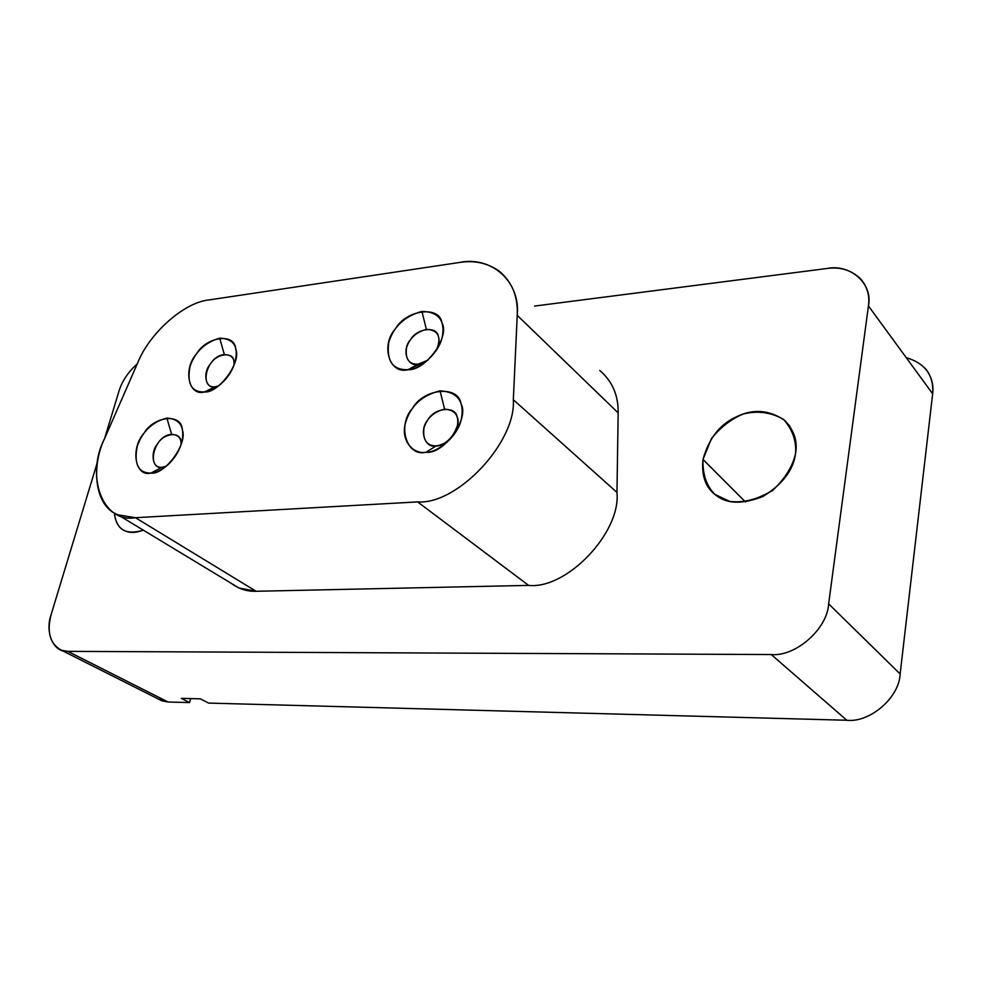 <?xml version="1.0" encoding="UTF-8"?>
<svg xmlns="http://www.w3.org/2000/svg" width="982" height="982" viewBox="0 0 982 982"><rect width="100%" height="100%" fill="white"/><g stroke="black" fill="none" stroke-linecap="round" stroke-linejoin="round"><path stroke-width="1.47" d="M745.498 501.986L702.989 459.441C701.381 475.914 705.665 487.796 715.804 495.1C726.643 504.048 742.355 504.515 762.928 496.499C782.593 484.31 793.481 469.936 795.592 453.377C797.752 441.262 794.119 430.251 784.692 420.357C768.759 409.58 752.261 408.598 735.199 417.399C719.401 424.961 708.66 438.979 702.989 459.441L745.498 501.986M418.16 364.162L427.894 360.161L408.046 369.674C419.719 369.662 439.74 352.808 442.44 335.93C445.042 319.985 438.205 311.81 421.916 311.417L426.384 329.351C438.463 329.977 441.79 336.998 436.376 350.378C439.04 344.584 439.69 339.882 438.328 336.298C437.015 325.717 416.834 328.307 410.513 339.686C401.503 349.457 406.916 367.293 418.16 364.162C409.028 364.543 405.136 359.13 406.487 347.91C409.347 338.385 415.975 332.198 426.384 329.351L421.916 311.417C404.596 316.265 393.537 326.601 388.737 342.448C386.356 361.18 392.8 370.251 408.046 369.674L418.16 364.162M215.267 386.736L218.372 386L204.428 391.965C209.043 391.634 214.321 389.142 220.299 384.502C227.382 378.352 232.231 371.098 234.845 362.739C238.97 346.867 233.925 338.68 219.71 338.152L224.338 354.563C231.322 354.76 234.6 358.16 234.182 364.752L233.888 361.13C233.458 351.31 216.396 353.495 210.394 363.991C202.231 372.964 205.655 389.535 215.267 386.736C198.708 389.093 206.294 355.938 224.338 354.563L219.71 338.152C204.907 342.46 194.988 351.937 189.98 366.581C186.826 383.901 191.637 392.37 204.428 391.965L215.267 386.736M436.241 445.877C447.019 447.117 462.313 425.942 457.121 416.994C455.673 405.689 434.621 407.702 428.103 419.56C418.774 429.625 424.531 448.786 436.241 445.877L425.918 452.285C438.107 452.727 458.913 435.529 461.614 417.657C464.216 400.791 457.023 391.843 440.034 390.836L444.601 409.163C454.764 409.862 459.048 415.251 457.477 425.292C453.23 437.579 446.159 444.441 436.241 445.877C426.716 445.938 422.616 440.034 423.954 428.164C426.875 418.136 433.762 411.802 444.601 409.163L440.034 390.836C421.99 395.341 410.513 405.934 405.603 422.604C400.19 440.231 413.066 454.531 425.918 452.285L436.241 445.877M162.153 467.236L166.289 466.192L162.153 467.236L150.86 473.103C155.843 472.943 161.576 470.132 168.057 464.682C175.054 457.98 179.62 450.407 181.768 441.961C185.095 427.01 180.123 419.044 166.866 418.062L171.641 434.339C178.159 434.744 181.314 438.058 181.118 444.294L180.872 441.495C180.651 431.331 163.896 432.927 157.82 443.533C149.657 452.506 152.689 469.764 162.153 467.236C145.888 469.028 153.978 435.063 171.641 434.339L166.866 418.062C152.296 421.941 142.415 431.344 137.222 446.294C133.798 464.081 138.339 473.017 150.86 473.103L162.153 467.236M618.157 412.882L616.966 492.424C621.103 532.563 566.614 589.593 528.611 585.395L256.13 591.274C247.231 591.606 239.068 589.04 231.629 583.566L238.884 587.96L256.13 591.274L135.467 517.71L256.13 591.274L528.611 585.395L417.596 501.9L528.611 585.395C566.614 589.593 621.103 532.563 616.966 492.424L513.328 399.711C516.336 442.231 457.146 505.055 417.596 501.9L135.467 517.71L117.963 514.813C94.346 506.331 90.884 466.119 104.902 437.874L137.59 363.107C149.301 333.205 184.407 302.026 209.313 299.891L459.404 262.489C474.343 260.07 487.686 263.016 499.445 271.314C512.199 282.165 518.128 296.834 517.232 315.332C520.693 281.245 490.939 255.688 459.404 262.489L209.313 299.891C184.407 302.026 149.301 333.205 137.59 363.107L104.902 437.874C85.189 475.055 102.091 523.541 135.467 517.71L417.596 501.9C457.146 505.055 516.336 442.231 513.328 399.711L517.232 315.332L513.328 399.711L616.966 492.424L618.157 412.882L517.232 315.332L618.157 412.882C618.451 395.415 612.326 381.274 599.781 370.46M150.86 473.103C135.037 477.252 130.25 448.393 143.838 433.479C153.965 415.84 181.866 412.894 182.308 429.87C188.004 443.361 164.878 475.19 150.86 473.103M425.918 452.285C406.278 457.06 397.01 425.01 412.55 408.279C423.389 388.565 458.484 384.858 461 403.737C469.813 418.676 443.974 454.457 425.918 452.285M204.428 391.965C188.348 396.581 182.898 368.876 196.486 353.937C206.478 336.495 234.919 332.579 235.705 348.978C241.793 361.793 218.79 393.438 204.428 391.965M408.046 369.674C389.203 374.829 380.476 345.001 395.476 328.749C405.983 309.833 439.641 305.193 441.937 322.869C450.284 336.617 425.329 371.098 408.046 369.674M906.202 357.62C925.154 363.291 933.98 375.357 932.654 393.807L900.138 673.971C899.463 697.404 869.892 722.936 846.828 720.26L208.552 703.087L200.303 698.828L181.289 698.349L200.303 698.828L208.552 703.087L846.828 720.26L771.263 654.552L846.828 720.26C869.892 722.936 899.463 697.404 900.138 673.971L828.636 603.869L900.138 673.971L932.654 393.807L868.432 305.918L828.636 603.869C827.47 628.885 795.592 656.872 771.263 654.552L67.807 651.361L168.106 702.007L158.47 699.086L161.932 700.841L168.106 702.007L67.807 651.361L61.559 650.28C49.898 643.971 46.473 631.868 51.309 613.983L97.684 461.282L51.309 613.983C44.595 632.224 53.335 652.809 67.807 651.361L771.263 654.552C795.592 656.872 827.47 628.885 828.636 603.869L868.432 305.918C873.268 283.798 850.228 263.667 827.065 268.479L534.613 306.065L827.065 268.479C840.482 266.613 851.811 270.234 861.067 279.342C867.413 287.223 869.868 296.085 868.432 305.918L932.654 393.807C933.845 384.514 931.366 376.02 925.216 368.336M137.259 363.856C128.028 372.178 121.903 381.36 118.908 391.388L104.546 438.696L118.908 391.388C121.903 381.36 128.028 372.178 137.259 363.856M143.335 530.157C125.843 535.448 116.183 529.715 114.342 512.948C115.508 522.461 119.092 528.426 125.095 530.845C129.82 533.165 135.897 532.931 143.335 530.157M795.592 453.377C792.904 465.947 785.342 478.234 772.895 490.239C757.809 499.372 743.423 503.091 729.712 501.421L714.871 494.363C706.512 486.053 702.547 474.416 702.989 459.441L711.606 438.303C721.107 426.716 731.786 418.59 743.62 413.901C757.809 410.501 771.103 412.305 783.489 419.339C792.499 429.613 796.525 440.967 795.592 453.377M181.289 698.349L189.563 702.584L190.631 698.583L189.563 702.584L181.289 698.349M168.106 702.007L189.563 702.584L168.106 702.007M789.823 426.139L784.692 420.357M238.884 587.96L117.963 514.813M161.932 700.841L61.559 650.28M864.516 284.117L861.067 279.342"/></g></svg>
